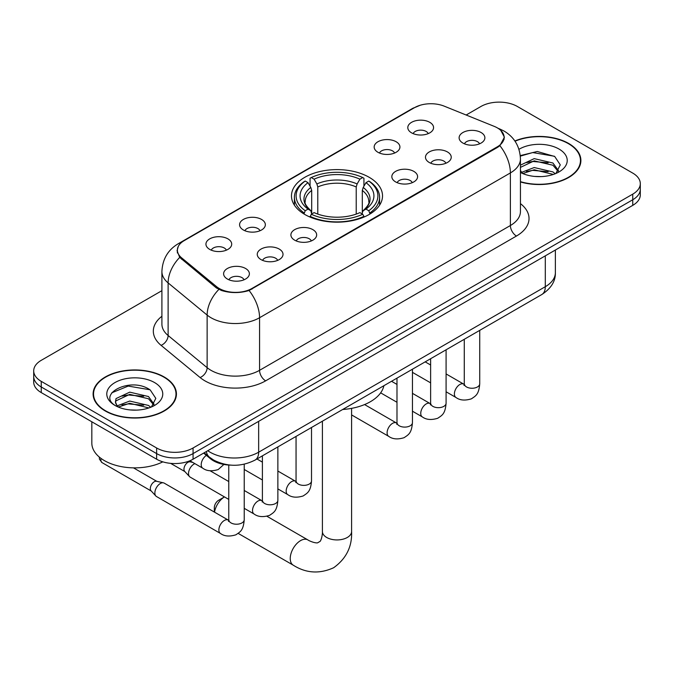<?xml version="1.0" encoding="UTF-8"?>
<svg xmlns="http://www.w3.org/2000/svg" width="674" height="674" viewBox="0 0 674 674"><rect width="100%" height="100%" fill="white"/><g stroke="black" fill="none" stroke-linecap="round" stroke-linejoin="round"><path stroke-width="1.01" d="M369.183 177.304A45.52 26.278 0 0 0 319.577 171.609A45.52 26.278 0 0 0 291.48 195.89A45.52 26.278 0 0 0 304.817 214.475A45.52 26.278 0 0 0 354.423 220.171A45.52 26.278 0 0 0 382.52 195.89A45.52 26.278 0 0 0 369.183 177.304M377.929 152.273A12.882 7.439 180 0 1 375.376 150.167A12.882 7.439 180 0 1 379.639 140.925A12.882 7.439 180 0 1 396.152 141.751A12.882 7.439 180 0 1 398.705 150.167A12.882 7.439 180 0 1 377.929 152.273M394.585 153.04A7.726 4.465 0 0 0 392.504 150.866A7.726 4.465 0 0 0 384.888 149.738A7.726 4.465 0 0 0 379.504 153.04M243.356 229.969A12.882 7.439 180 0 1 240.795 227.863A12.882 7.439 180 0 1 245.066 218.62A12.882 7.439 180 0 1 261.571 219.454A12.882 7.439 180 0 1 264.132 227.863A12.882 7.439 180 0 1 243.356 229.969M260.004 230.744A7.726 4.465 0 0 0 257.931 228.57A7.726 4.465 0 0 0 250.315 227.433A7.726 4.465 0 0 0 244.923 230.744M209.707 249.397A12.882 7.439 180 0 1 207.154 247.291A12.882 7.439 180 0 1 211.425 238.048A12.882 7.439 180 0 1 227.93 238.874A12.882 7.439 180 0 1 230.483 247.291A12.882 7.439 180 0 1 209.707 249.397M226.363 250.164A7.726 4.465 0 0 0 224.282 247.99A7.726 4.465 0 0 0 216.674 246.861A7.726 4.465 0 0 0 211.282 250.164M411.578 132.845A12.882 7.439 180 0 1 409.017 130.748A12.882 7.439 180 0 1 413.288 121.497A12.882 7.439 180 0 1 429.793 122.331A12.882 7.439 180 0 1 432.354 130.748A12.882 7.439 180 0 1 411.578 132.845M428.226 133.62A7.726 4.465 0 0 0 426.153 131.447A7.726 4.465 0 0 0 418.537 130.318A7.726 4.465 0 0 0 413.145 133.62M429.245 162.476A12.882 7.439 180 0 1 426.693 160.37A12.882 7.439 180 0 1 430.956 151.128A12.882 7.439 180 0 1 447.469 151.953A12.882 7.439 180 0 1 450.021 160.37A12.882 7.439 180 0 1 429.245 162.476M445.902 163.243A7.726 4.465 0 0 0 443.821 161.069A7.726 4.465 0 0 0 436.204 159.94A7.726 4.465 0 0 0 430.821 163.243M395.604 181.896A12.882 7.439 180 0 1 393.052 179.798A12.882 7.439 180 0 1 397.315 170.556A12.882 7.439 180 0 1 413.819 171.381A12.882 7.439 180 0 1 416.38 179.798A12.882 7.439 180 0 1 395.604 181.896M412.252 182.671A7.726 4.465 0 0 0 410.18 180.497A7.726 4.465 0 0 0 402.563 179.368A7.726 4.465 0 0 0 397.171 182.671M294.673 240.171A12.882 7.439 180 0 1 292.112 238.065A12.882 7.439 180 0 1 296.383 228.823A12.882 7.439 180 0 1 312.888 229.657A12.882 7.439 180 0 1 315.449 238.065A12.882 7.439 180 0 1 294.673 240.171M311.321 240.947A7.726 4.465 0 0 0 309.248 238.773A7.726 4.465 0 0 0 301.632 237.636A7.726 4.465 0 0 0 296.24 240.947M261.023 259.6A12.882 7.439 180 0 1 258.471 257.493A12.882 7.439 180 0 1 262.742 248.251A12.882 7.439 180 0 1 279.247 249.077A12.882 7.439 180 0 1 281.799 257.493A12.882 7.439 180 0 1 261.023 259.6M277.68 260.366A7.726 4.465 0 0 0 275.599 258.193A7.726 4.465 0 0 0 267.991 257.064A7.726 4.465 0 0 0 262.599 260.366M227.382 279.019A12.882 7.439 180 0 1 224.83 276.921A12.882 7.439 180 0 1 229.093 267.671A12.882 7.439 180 0 1 245.606 268.505A12.882 7.439 180 0 1 248.158 276.921A12.882 7.439 180 0 1 227.382 279.019M244.03 279.794A7.726 4.465 0 0 0 241.958 277.621A7.726 4.465 0 0 0 234.341 276.492A7.726 4.465 0 0 0 228.949 279.794M462.895 143.048A12.882 7.439 180 0 1 460.334 140.95A12.882 7.439 180 0 1 464.605 131.7A12.882 7.439 180 0 1 481.11 132.534A12.882 7.439 180 0 1 483.671 140.95A12.882 7.439 180 0 1 462.895 143.048M479.543 143.823A7.726 4.465 0 0 0 477.47 141.65A7.726 4.465 0 0 0 469.854 140.521A7.726 4.465 0 0 0 464.462 143.823M494.227 126.367A23.186 13.387 180 0 1 497.328 127.866A23.186 13.387 180 0 1 504.118 137.336A23.186 13.387 180 0 1 497.328 146.806L251.975 288.455A23.186 13.387 180 0 1 216.59 286.669L181.567 257.797A23.186 13.387 180 0 1 177.38 250.113A23.186 13.387 180 0 1 184.171 240.652L414.527 107.655A23.186 13.387 180 0 1 444.225 106.155L494.227 126.367M230.811 465.127A25.764 14.879 180 0 1 210.541 458.792L203.641 453.105M520.446 181.946A41.653 24.045 0 0 0 580.887 160.479A41.653 24.045 0 0 0 568.688 143.469A41.653 24.045 0 0 0 514.869 140.976M164.22 376.985A41.653 24.045 0 0 0 118.826 371.77A41.653 24.045 0 0 0 93.113 393.987A41.653 24.045 0 0 0 105.312 410.997A41.653 24.045 0 0 0 150.706 416.212A41.653 24.045 0 0 0 176.428 393.987A41.653 24.045 0 0 0 164.22 376.985M93.543 396.16A41.653 24.045 0 0 0 93.4 396.792M500.799 130.436L504.422 137.193L499.881 145.685L497.631 147.32L249.068 290.494C239.877 293.266 230.685 293.266 221.493 290.494L216.287 287.857L179.705 257.401L177.077 250.72L178.265 246.457M161.903 290.671L41.249 360.329A25.764 14.879 0 0 0 33.7 370.852L33.7 382.074A25.764 14.879 0 0 0 41.249 392.588L156.629 459.205L156.629 453.594A25.764 14.879 0 0 0 193.067 453.594L632.751 199.748A25.764 14.879 0 0 0 640.3 189.226A25.764 14.879 0 0 1 632.751 199.748L193.067 453.594A25.764 14.879 0 0 1 156.629 453.594L41.249 386.977L156.629 453.594L156.629 447.983A25.764 14.879 0 0 0 193.067 447.983L632.751 194.137A25.764 14.879 0 0 0 640.3 183.623A25.764 14.879 0 0 0 632.751 173.1L517.371 106.484A25.764 14.879 0 0 0 480.933 106.484L466.147 115.018M33.7 376.463A25.764 14.879 0 0 0 41.249 386.977A25.764 14.879 0 0 1 33.7 376.463M33.7 370.852A25.764 14.879 0 0 0 41.249 381.366L156.629 447.983M176.141 396.792A41.653 24.045 0 0 0 175.998 396.16M580.6 163.285A41.653 24.045 0 0 0 580.457 162.645M156.629 459.205A25.764 14.879 0 0 0 193.067 459.205L632.751 205.359A25.764 14.879 0 0 0 640.3 194.837L640.3 183.623M520.446 181.668A41.224 23.801 0 0 0 580.457 160.479A41.224 23.801 0 0 0 568.384 143.646A41.224 23.801 0 0 0 515.029 141.211M534.575 176.419L541.045 176.605M521.71 172.308L534.204 167.54L552.958 171.929L555.224 173.749M522.856 173.513L534.204 169.772L553.362 174.431M520.446 170.311A19.411 11.205 0 0 0 523.024 173.665M520.446 165.147L534.204 158.634L552.958 163.024L558.527 170.724M520.446 167.371L534.204 160.859L552.958 165.248L558.089 171.297M520.446 172.468A27.996 16.168 0 0 0 559.024 171.912A27.996 16.168 0 0 0 559.024 149.047A27.996 16.168 0 0 0 518.955 149.333M555.89 173.471L560.271 164.86L554.727 156.503L537.271 151.49L520.269 155.601M521.903 173.176L520.446 171.626M520.32 156.132L532.679 152.56L554.348 156.242M526.512 162.586L532.679 161.465L548.147 162.796M526.512 171.491L532.679 170.37L548.147 171.702M105.616 410.82A41.224 23.801 0 0 0 150.546 415.976A41.224 23.801 0 0 0 175.998 393.987A41.224 23.801 0 0 0 163.917 377.162A41.224 23.801 0 0 0 118.995 372.006A41.224 23.801 0 0 0 93.543 393.987A41.224 23.801 0 0 0 105.616 410.82M91.824 421.789L91.824 443.079A42.942 24.795 0 0 0 104.403 460.612A42.942 24.795 0 0 0 162.83 461.842M130.116 409.927L136.586 410.121M117.242 405.824L129.745 401.055L148.499 405.436L150.765 407.256M118.397 407.02L129.745 403.279L148.903 407.947M117.445 406.692L115.431 401.982A19.411 11.205 0 0 0 118.565 407.172M115.431 401.982L116.021 398.587L129.745 392.15L148.499 396.531L154.068 404.24M115.481 402.26L116.021 400.811L129.745 394.374L148.499 398.755L153.63 404.813M151.431 406.986L155.812 398.368L150.268 390.01C130.621 375.89 95.716 394.501 115.869 405.908L115.97 405.967M154.565 382.562A27.996 16.168 0 0 0 114.976 382.562A27.996 16.168 0 0 0 114.976 405.419A27.996 16.168 0 0 0 154.565 405.419A27.996 16.168 0 0 0 154.565 382.562M111.774 392.816L128.22 386.076L149.889 389.757M122.045 396.101L128.22 394.981L143.688 396.304M122.045 405.007L128.22 403.886L143.688 405.209M214.324 512.063L214.324 507.665A6.015 3.471 -60 0 1 218.578 500.302L224.45 496.915A14.601 8.433 120 0 0 214.534 512.181M303.991 213.987L305.212 210.735A40.878 23.598 0 0 1 305.212 181.045L308.026 182.671A36.927 21.324 0 0 0 308.026 209.108L310.798 210.692L311.7 214.003M311.7 212.647L311.7 190.447L310.798 187.448L308.026 182.671M310.065 186.184L310.065 178.239L311.287 177.54A40.878 23.598 0 0 1 362.713 177.54L359.899 179.166A36.927 21.324 0 0 0 314.101 179.166L316.873 183.943L317.774 186.942L317.774 214.096M356.226 214.096L356.226 186.942L357.127 183.943L359.899 179.166M342.678 409.497A47.239 27.272 0 0 0 383.894 385.697M310.065 216.346A42.597 24.593 0 0 0 363.935 216.346L362.713 214.239A40.878 23.598 0 0 1 311.287 214.239L310.065 217.079M363.935 217.079L363.935 216.346M305.212 181.045L303.991 181.744A42.597 24.593 0 0 0 294.403 197.288A42.597 24.593 0 0 0 303.991 212.841M362.713 177.54L363.935 178.239L363.935 186.184M311.287 214.239L314.101 212.613A36.927 21.324 0 0 0 359.899 212.613L362.713 214.239M308.026 209.108L305.212 210.735M314.101 179.166L311.287 177.54M310.798 187.448A33.034 19.074 0 0 0 310.798 210.692L310.958 210.793C306.266 206.252 304.353 203.169 305.221 201.551A31.779 18.35 0 0 1 311.7 190.447M370.009 212.841A42.597 24.593 0 0 0 379.597 197.288A42.597 24.593 0 0 0 370.009 181.744L368.788 181.045A40.878 23.598 0 0 1 368.788 210.735L370.009 213.987M368.788 210.735L365.974 209.108A36.927 21.324 0 0 0 365.974 182.671L368.788 181.045M365.974 182.671L363.202 187.448L362.3 190.447L362.3 212.647L363.202 210.692L365.974 209.108M362.3 190.447A31.779 18.35 0 0 1 368.779 201.551C369.638 203.186 367.734 206.261 363.042 210.793L363.202 210.692A33.034 19.074 0 0 0 363.202 187.448M362.3 214.003L362.3 212.647M228.764 499.4L190.119 477.091A7.726 4.465 -60 0 1 189.495 476.585A7.726 4.465 -60 0 1 188.518 473.552A7.726 4.465 -60 0 1 193.986 464.083A7.726 4.465 -60 0 1 194.896 463.645M189.495 476.585L184.668 471.362A5.586 3.227 -60 0 1 183.96 469.163A5.586 3.227 -60 0 1 187.911 462.33A5.586 3.227 -60 0 1 190.161 461.842L192.806 462.44M244.224 464.201L244.224 519.764C243.348 530.657 240.205 531.828 235.883 534.802C229.497 536.774 224.366 536.336 220.482 533.471L156.469 496.511A7.726 4.465 -60 0 1 155.854 496.013A7.726 4.465 -60 0 1 154.868 492.972A7.726 4.465 -60 0 1 160.336 483.502A7.726 4.465 -60 0 1 163.462 482.837A7.726 4.465 -60 0 1 164.203 483.123L228.739 520.362M155.854 496.013L151.027 490.782A5.586 3.227 -60 0 1 150.319 488.591A5.586 3.227 -60 0 1 154.262 481.75A5.586 3.227 -60 0 1 156.52 481.27L163.462 482.837M181.567 257.797L181.567 259.237M216.59 286.669L216.59 288.101M251.975 288.455L251.975 289.146M497.328 146.806L497.328 147.496M210.541 458.025L210.541 458.792M520.446 203.632A42.942 24.795 180 0 1 516.452 236.035L265.64 380.844A8.585 4.962 60 0 1 259.566 370.321L510.386 225.52A34.357 19.832 0 0 0 520.446 211.493L520.446 158.895A34.357 19.832 180 0 1 510.386 172.923A30.06 17.356 -120 0 0 499.881 145.685M265.64 380.844A42.942 24.795 180 0 1 204.913 380.844A42.942 24.795 180 0 1 200.102 377.533L161.086 345.358A42.942 24.795 180 0 1 161.903 316.266M210.987 370.321A34.357 19.832 0 0 0 259.566 370.321L259.566 317.732A34.357 19.832 180 0 1 210.987 317.732A34.357 19.832 180 0 1 207.137 315.078L168.121 282.912A34.357 19.832 180 0 1 161.903 271.538L161.903 324.127A34.357 19.832 0 0 0 168.121 335.509L207.137 367.675A34.357 19.832 0 0 0 210.987 370.321M520.446 158.895C519.865 146.544 514.431 137.285 504.16 131.11L499.822 129.004A30.06 14.078 112 0 0 498.541 128.624M249.068 290.494A30.06 17.356 60 0 1 259.566 317.732L510.386 172.923L510.386 225.52A8.585 4.962 60 0 0 516.452 236.035M181.432 242.556A30.06 17.356 -120 0 0 178.197 243.752C167.919 249.919 162.493 259.178 161.903 271.538M178.197 243.752L412.303 108.59A30.06 17.356 60 0 1 414.577 107.621M179.705 257.401A30.06 20.102 129.5 0 0 168.121 282.912L168.121 335.509A8.585 5.746 -50.5 0 1 161.086 345.358M218.848 289.449A30.06 20.102 129.5 0 0 207.137 315.078L207.137 367.675A8.585 5.746 -50.5 0 1 200.102 377.533M193.067 447.983L193.067 459.205M632.751 194.137L632.751 205.359M41.249 381.366L41.249 392.588M207.769 450.721A34.357 19.832 0 0 0 210.077 452.195A34.357 19.832 0 0 0 258.656 452.195L545.3 286.703A34.357 19.832 0 0 0 555.368 272.675C555.612 281.201 551.079 288.497 541.744 294.563L255.101 460.056A17.179 9.916 60 0 0 258.656 452.195L258.656 421.343M545.3 255.85L545.3 286.703A17.179 9.916 60 0 1 541.744 294.563M206.379 451.521A17.179 11.492 129.5 0 0 209.37 457.107L204.155 452.81M351.601 408.36L351.601 531.508A14.601 8.433 180 0 1 347.321 537.464A14.601 8.433 180 0 1 326.679 537.464A14.601 8.433 180 0 1 322.399 531.508C322.619 532.578 322.02 538.694 320.167 541.34L317.496 542.882C314.278 543.16 308.675 540.624 307.866 539.899L266.98 516.301M351.601 531.508C352.224 546.614 346.234 558.695 333.63 567.744C319.501 574.138 306.047 573.288 293.266 565.191A14.601 8.433 -60 0 1 291.025 553.489A14.601 8.433 -60 0 1 300.562 540.624A14.601 8.433 -60 0 1 307.866 539.899M356.226 186.942A31.779 18.35 0 0 0 317.774 186.942M357.127 183.943A33.034 19.074 0 0 0 316.873 183.943M479.728 330.37L479.728 383.792A7.726 4.465 180 0 1 477.116 387.137A7.726 4.465 180 0 1 466.534 386.943A7.726 4.465 180 0 1 464.276 383.792L464.024 385.461L464.715 384.888M479.728 383.792C478.852 394.694 475.709 395.857 471.396 398.831C465.009 400.803 459.879 400.364 455.995 397.5A7.726 4.465 -60 0 1 454.807 391.299A7.726 4.465 -60 0 1 459.853 384.492A7.726 4.465 -60 0 1 460.199 384.306A7.726 4.465 -60 0 1 463.72 384.113L464.251 384.391M446.087 349.789L446.087 403.212A7.726 4.465 180 0 1 443.467 406.565A7.726 4.465 180 0 1 432.893 406.371A7.726 4.465 180 0 1 430.627 403.212L430.383 404.88L431.074 404.316M446.087 403.212C445.211 414.114 442.068 415.277 437.746 418.259C431.36 420.231 426.229 419.784 422.345 416.92A7.726 4.465 -60 0 1 421.166 410.727A7.726 4.465 -60 0 1 426.212 403.92A7.726 4.465 -60 0 1 426.558 403.726A7.726 4.465 -60 0 1 430.079 403.532L430.602 403.81M412.446 369.217L412.446 422.64A7.726 4.465 180 0 1 409.826 425.985A7.726 4.465 180 0 1 399.244 425.791A7.726 4.465 180 0 1 396.986 422.64L396.733 424.308L397.424 423.735M412.446 422.64C411.561 433.542 408.419 434.705 404.105 437.679C397.719 439.659 392.588 439.212 388.704 436.348A7.726 4.465 -60 0 1 387.516 430.155A7.726 4.465 -60 0 1 392.571 423.339A7.726 4.465 -60 0 1 392.908 423.154A7.726 4.465 -60 0 1 396.43 422.96L396.961 423.238M311.514 427.493L311.514 480.916A7.726 4.465 180 0 1 308.894 484.261A7.726 4.465 180 0 1 298.312 484.067A7.726 4.465 180 0 1 296.054 480.916L295.802 482.584L296.493 482.011M311.514 480.916C310.63 491.809 307.487 492.98 303.174 495.954C296.787 497.926 291.657 497.479 287.773 494.615A7.726 4.465 -60 0 1 286.585 488.423A7.726 4.465 -60 0 1 291.631 481.615A7.726 4.465 -60 0 1 291.977 481.43A7.726 4.465 -60 0 1 295.498 481.228L296.029 481.506M277.865 446.913L277.865 500.335A7.726 4.465 180 0 1 275.245 503.68A7.726 4.465 180 0 1 264.671 503.495A7.726 4.465 180 0 1 262.405 500.335L262.161 502.004L262.852 501.431M277.865 500.335C276.989 511.237 273.846 512.4 269.524 515.374C263.146 517.354 258.007 516.907 254.123 514.043A7.726 4.465 -60 0 1 252.944 507.851A7.726 4.465 -60 0 1 257.99 501.035A7.726 4.465 -60 0 1 258.336 500.849A7.726 4.465 -60 0 1 261.857 500.656L262.38 500.934M244.224 519.764A7.726 4.465 180 0 1 241.604 523.108A7.726 4.465 180 0 1 231.03 522.914A7.726 4.465 180 0 1 228.764 519.764L228.511 521.432L229.202 520.859M220.482 533.471A7.726 4.465 -60 0 1 219.294 527.27A7.726 4.465 -60 0 1 224.349 520.463A7.726 4.465 -60 0 1 224.686 520.277A7.726 4.465 -60 0 1 228.208 520.075M151.22 491.001L102.035 462.608A5.586 3.227 -60 0 1 101.092 458.463M189.9 460.763L202.807 468.219A7.726 4.465 -60 0 1 201.577 462.204A7.726 4.465 -60 0 1 206.396 455.38M177.38 250.113L177.38 252.961M504.118 137.336L504.118 139.383M412.303 108.59L420.163 105.262M499.822 129.004L497.951 128.245M255.101 460.056C241.275 467.006 227.458 467.006 213.633 460.056L209.37 457.107M555.368 272.675L555.368 250.037M580.457 163.925L580.457 160.479M175.998 397.433L175.998 393.987M93.543 397.433L93.543 393.987M218.578 500.302L224.45 496.915M293.266 565.191L238.192 533.395M294.403 205.149L294.403 197.288M379.597 205.149L379.597 197.288M322.399 421.199L322.399 531.508M455.995 397.5L446.087 391.779M430.627 382.857L412.446 372.351M464.276 339.292L464.276 383.792M463.72 384.113L446.087 373.927M430.627 365.005L425.184 361.862M422.345 416.92L412.446 411.199M396.986 402.277L380.65 392.849M430.627 358.72L430.627 403.212M430.079 403.532L412.446 393.355M396.986 384.424L391.543 381.282M388.704 436.348L351.601 414.923M396.986 378.139L396.986 422.64M396.43 422.96L364.575 404.569M287.773 494.615L277.865 488.903M262.405 479.972L244.224 469.475M296.054 436.415L296.054 480.916M295.498 481.228L277.865 471.05M262.405 462.128L256.963 458.986M254.123 514.043L244.224 508.322M170.64 463.367L184.87 471.581M262.405 455.843L262.405 500.335M261.857 500.656L244.224 490.478M228.764 481.548L210.111 470.781M189.049 461.1L190.447 461.909M228.764 465.043L228.764 519.764M133.469 467.857L156.806 481.337M102.035 462.608L99.432 459.179L99.297 457.048M202.807 468.219C206.615 471.067 211.754 471.514 218.208 469.551L223.903 464.445"/></g></svg>
